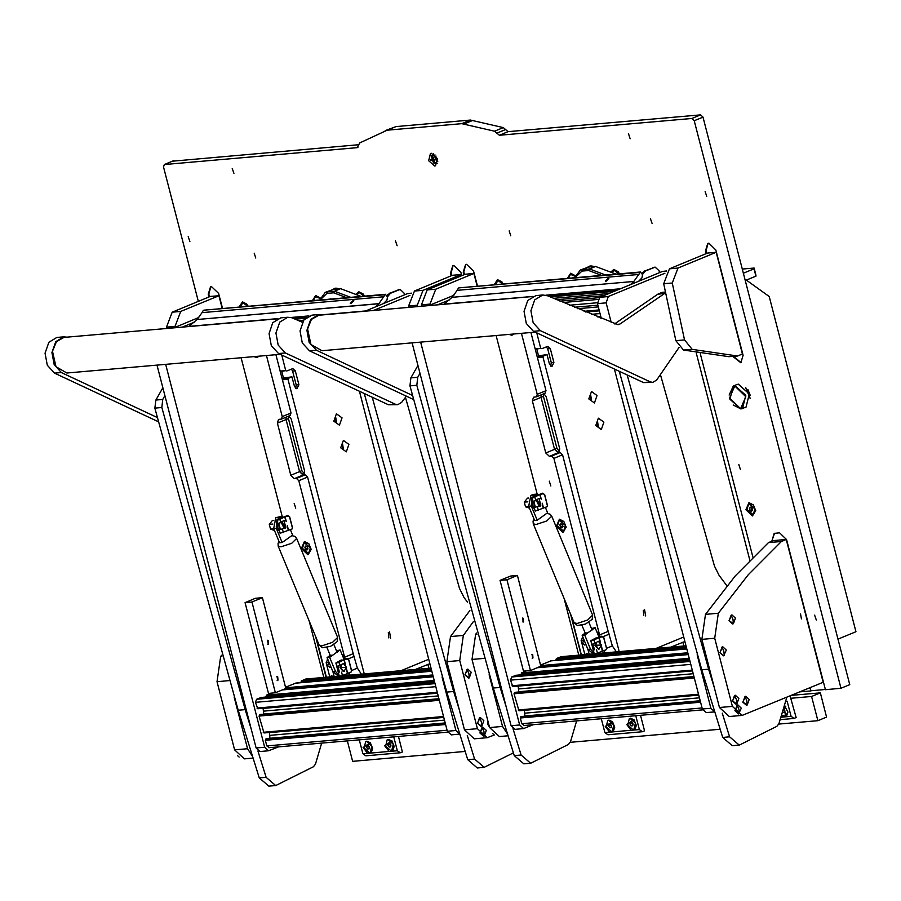 <?xml version="1.0" encoding="UTF-8"?>
<svg xmlns="http://www.w3.org/2000/svg" width="901" height="901" viewBox="0 0 901 901"><rect width="100%" height="100%" fill="white"/><g stroke="black" fill="none" stroke-linecap="round" stroke-linejoin="round"><path stroke-width="1.35" d="M630.182 138.754L628.549 133.877L630.182 138.754M233.888 173.352L232.255 168.476L233.888 173.352M706.756 196.418L705.123 191.541L706.756 196.418M816.295 619.978L814.662 615.101L816.295 619.978M189.852 241.547L188.219 236.67L189.852 241.547M434.597 165.975L435.487 165.761L437.289 158.576L431.309 153.271L430.419 153.485L428.628 160.671L434.597 165.975M750.319 395.584L747.898 389.716M255.794 258.069L254.161 253.181L255.794 258.069M397.082 245.725L395.449 240.849L397.082 245.725M320.283 297.961L315.677 295.472L312.365 300.641M364.533 296.091L363.114 293.895L358.756 291.71L355.749 294.379M307.86 554.779L311.16 549.43L308.773 543.663L304.414 541.467L301.396 548.54L307.86 554.779M253.969 356.661L256.853 357.528L259.161 356.21M248.237 306.239L246.806 304.054L242.448 301.858L239.137 307.038M295.81 508.187L294.222 503.434L295.81 508.187M461.729 275.661L460.85 272.271L453.811 265.468L452.786 265.716L450.511 273.183L451.21 275.852M453.057 265.615L451.041 272.958L451.728 275.638M222.491 308.491L218.594 293.422L211.555 286.608L210.53 286.856L208.255 294.323L208.953 297.003M210.8 286.766L208.784 294.109L209.471 296.778M510.799 235.803L509.166 230.926L510.799 235.803M652.087 223.471L650.454 218.594L652.087 223.471M575.288 275.695L570.682 273.206L567.371 278.386M619.539 273.825L618.12 271.64L613.761 269.444L610.754 272.125M752.403 515.98L755.702 510.619L753.315 504.853L748.956 502.668L745.938 509.729L752.403 515.98M562.866 532.525L566.166 527.164L563.778 521.397L559.431 519.213L556.413 526.285L562.866 532.525M508.975 334.406L511.858 335.262L514.167 333.944M503.242 283.984L501.812 281.788L497.453 279.603L494.142 284.772M740.352 469.387L738.764 464.623L740.352 469.387M550.815 485.932L549.227 481.168L550.815 485.932M732.795 356.379L740.825 362.765L743.088 355.298L715.867 250.016L708.817 243.202L707.792 243.45L705.528 250.917L706.215 253.586M708.062 243.36L706.046 250.703L706.733 253.372M477.496 286.225L473.599 271.167L466.56 264.353L465.535 264.601L463.272 272.068L463.959 274.737M465.806 264.5L463.79 271.854L464.477 274.523M594.39 266.527L590.819 265.885L587.643 267.18M589.558 266.133L588.229 267.079M339.373 288.793L335.814 288.14L332.638 289.435M334.553 288.388L333.224 289.334M810.472 687.519L810.776 690.932L809.943 687.733M774.5 533.313L771.966 540.87L774.241 533.415L779.568 532.784L786.607 539.598L825.417 689.659L841.016 688.296L694.232 120.734L691.878 118.459L499.334 135.274L494.559 131.197L461.751 123.696L387.261 130.206L359.69 142.966L357.19 147.674L164.297 164.568L163.543 167.057L198.288 301.407M841.016 688.296L849.733 684.692L702.949 117.13L700.595 114.855L508.051 131.67L503.276 127.593L470.468 120.103L395.978 126.602L385.223 130.701M811.294 690.718L825.372 689.49M799.897 691.889L810.776 690.932M358.688 144.701L172.71 161.144M581.393 654.926L571.234 615.642M326.387 677.18L316.228 637.908M348.924 672.687L350.129 675.108M266.471 355.568L282.25 416.566L281.495 419.055L278.488 419.449L277.35 423.177L290.809 475.221L294.334 478.622L296.485 478.431L298.839 480.706L345.106 659.025M752.932 557.19L700.302 353.721M603.929 650.421L605.134 652.853M521.476 333.314L537.255 394.3L536.5 396.789L533.493 397.183L532.356 400.922L545.815 452.955L549.34 456.356L551.491 456.176L553.845 458.44L600.122 636.759M275.909 354.746L290.967 412.962L289.863 415.53M288.433 416.183L288.421 418.605L286.067 419.573L286.079 417.152L286.067 419.573L299.526 471.617L303.051 475.018L305.202 474.827L307.545 477.102L353.215 653.664L357.359 668.148L361.414 674.128M530.914 332.492L545.972 390.707L544.868 393.275M543.438 393.928L543.427 396.35L541.073 397.318L541.084 394.897L541.073 397.318L554.532 449.351L558.057 452.764L560.208 452.572L562.562 454.836L608.22 631.398L612.365 645.893L616.43 651.862M609.324 634.124L603.062 636.714M733.369 356.334L741.072 362.641M354.318 656.39L348.056 658.969M781.19 716.025L782.811 717.072L786.325 716.768L787.936 712.15L784.366 705.337M785.492 701.541L787.114 701.226L791.033 716.351L793.995 718.48L796.169 717.579L790.087 695.944M780.829 717.241L782.811 717.072M786.325 716.768L791.033 716.351M793.995 718.48L780.097 719.696M820.304 692.88L811.587 696.484L817.849 720.687L826.555 717.083L820.304 692.88L791.382 695.403M817.849 720.687L778.768 724.1M720.169 729.213L570.277 742.3M465.164 751.468L352.629 761.3L347.347 740.892M811.587 696.484L790.706 698.309M433.133 155.558L433.505 153.767M437.762 161.583L436.456 160.761M434.642 156.346L434.98 154.848M437.481 163.385L435.949 162.383M431.838 156.605L432.3 159.409L430.52 159.578L430.757 160.288L432.48 160.141L433.516 162.89L432.998 160.096L434.778 159.928L434.541 159.218L432.818 159.364L431.838 156.605M434.192 163.498L435.07 163.137L432.514 155.524L431.106 156.008L434.192 163.498L431.106 156.008M436.444 160.806L434.586 156.323M432.998 160.096L434.901 159.759M430.926 159.533L433.043 160.074M433.009 159.916L432.48 160.141M781.46 715.101L785.424 716.227L784.197 705.922M785.661 716.115L787.913 711.914M785.74 706.654L784.32 705.506M782.395 711.948L784.388 712.545L784.67 710.664L783.296 708.929M784.467 712.027L782.901 712.68M783.791 709.402L784.568 711.362M783.69 710.101L782.845 710.45M533.133 501.418L534.856 507.139M534.462 508.434L532.3 504.526L532.221 499.762M533.505 496.856L536.872 494.807L538.201 494.908M536.872 494.807L532.232 497.386L542.605 493.207M531.804 498.174L531.32 504.616L534.721 509.459M540.262 505.9L534.203 507.443L535.138 511.047L547.087 506.711L547.47 505.517L544.632 494.559L543.033 493.748L540.014 494.412L534.608 497.183L532.198 497.397M532.615 501.305L535.509 500.674L538.393 498.67M547.369 505.619L544.542 494.66M533.842 501.294L535.217 506.553L534.203 507.443L539.361 506.125M534.203 507.443L534.867 506.587L533.493 501.373M543.562 493.635L542.571 493.219L532.176 497.6L540.116 494.311L543.123 493.647L544.632 494.559M547.47 505.517L547.132 506.655M532.547 657.403L532.412 655.128L532.795 657.978M532.66 657.392L532.761 654.622L532.93 657.899M532.739 657.955L532.153 658.203M531.827 654.43L532.559 654.577M523.154 621.104L523.019 618.829L523.402 621.679M523.267 621.093L523.368 618.323L523.537 621.6M523.346 621.656L522.76 621.893M522.434 618.12L523.177 618.266M726.938 585.796L719.111 575.401L714.549 566.188L660.501 375.053M619.438 371.91L701.744 669.815L708.637 669.206L627.333 375.435M722.726 737.446L729.619 736.838L739.225 745.082L732.333 745.679L722.726 737.446L701.744 669.815M729.619 736.838L722.275 713.187M714.189 687.091L708.637 669.206M739.225 745.082L776.944 726.296L778.914 723.672L786.753 697.318M417.906 365.468L410.856 377.846L409.921 385.842L493.252 688.015L500.145 687.407L416.814 385.245L417.749 377.237L419.945 373.386M514.246 755.646L521.138 755.038L530.734 763.282L523.841 763.879L514.246 755.646L493.252 688.015M521.138 755.038L512.962 728.706M506.227 707.003L500.145 687.407M530.734 763.282L568.452 744.485L570.423 741.872L576.674 720.868M601.316 318.447L597.476 303.614L599.717 297.33L662.472 271.392L666.492 270.919M702.318 709.008L710.934 708.265L714.797 711.869L706.249 712.612L702.318 709.008L614.572 369.714M599.717 297.33L608.333 296.575L664.927 273.183M696.236 352.967L749.846 560.287M710.934 708.265L697.104 654.745M611.171 322.479L606.091 302.86L597.476 303.614M608.333 296.575L606.091 302.86M533.392 724.652L523.605 728.56L519.686 724.956L420.666 342.11M496.147 335.521L537.21 494.311M564.184 598.602L578.814 655.151M437.481 304.842L449.317 299.943M428.865 305.597L453.834 295.269M523.605 728.56L514.989 729.303L511.07 725.71L412.061 342.864M679.151 347.29L656.604 380.143L652.808 382.362L650.376 381.945L540.409 330.69L533.178 322.806L530.948 310.732L534.71 299.853L542.807 295.01L547.842 295.866L617.973 324.675L619.82 324.123L665.602 292.881M614.561 323.864L657.865 294.12L661.998 292.318L665.411 292.014M652.808 382.362L643.483 382.542L533.516 331.286L526.285 323.403L524.055 311.329L527.817 300.45L535.915 295.607L542.807 295.01M412.207 395.269L316.42 350.241L309.178 342.357L306.948 330.284L310.721 319.405L318.808 314.562L322.344 314.888M413.21 399.357L309.527 350.849L302.285 342.954L300.056 330.881L303.828 320.001L311.915 315.17L318.808 314.562M801.417 618.919L800.572 613.986L801.417 618.919M719.471 707.522L732.389 706.384L742.21 715.383L729.281 716.52L719.471 707.522L701.845 639.372L705.449 614.336L718.379 613.209L714.763 638.246L701.845 639.372M718.379 613.209L748.28 574.77L781.392 541.467L786.269 539.451L773.351 540.589L768.474 542.605L735.351 575.897L705.449 614.336M732.389 706.384L714.763 638.246M742.21 715.383L823.199 682.26L786.269 539.451M781.392 541.467L768.474 542.605M508.096 735.824L499.436 736.579L489.615 727.58L471.989 659.442L475.604 634.405L476.55 633.031M489.615 727.58L502.533 726.454L489.175 674.781M502.533 726.454L507.567 734.135M570.434 613.705L581.1 654.948M672.281 282.993L684.512 339.914L692.137 349.329L737.559 355.963L742.435 353.947L716.149 252.291L678.048 268.036L672.281 282.993L663.677 283.736L675.896 340.668L684.512 339.914M663.677 283.736L669.432 268.791L678.048 268.036M716.149 252.291L707.533 253.046L669.432 268.791M692.137 349.329L683.521 350.084L728.943 356.717L737.559 355.963M683.521 350.084L675.896 340.668M430.216 305.034L430.025 304.133L421.409 304.887L427.175 289.942L435.791 289.187L430.025 304.133M427.175 289.942L465.276 274.197L473.892 273.442L477.203 286.259M473.892 273.442L435.791 289.187M421.691 306.216L421.409 304.887M532.007 654.329L532.682 658.282L532.007 654.329M522.614 618.03L523.29 621.983L522.614 618.03M517.388 575.446L540.87 666.211L530.407 670.535L506.936 579.771L517.388 575.446L510.495 576.043L500.044 580.368L506.936 579.771M530.407 670.535L523.515 671.132L500.044 580.368M606.001 281.349L605.326 281.146L608.13 278.184L608.817 278.42L606.001 281.349M638.741 281.202L642.019 277.801L642.481 274.692L640.453 272.034L633.831 281.427L630.509 284.603M640.014 272.451L459.082 287.869M553.574 298.344L608.963 293.501M458.226 288.32L457.111 290.359L638.888 274.49M633.831 281.427L452.054 297.296L633.82 281.439M443.799 304.29L452.043 297.307M616.813 290.257L548.641 296.215M577.823 308.66L598.32 306.881M452.054 297.296L457.111 290.359M524.134 725.395L521.769 723.694L520.294 718.007L521.476 716.486M524.979 716.171L524.416 710.27M698.703 695.031L519.01 710.743L514.032 693.804L515.214 692.283M518.728 691.968L518.165 686.066M692.441 670.828L512.759 686.539L510.495 680.131L511.622 676.989L516.048 675.266M521.183 674.793L521.465 672.912L526.387 670.885M540.555 665.028L550.905 660.861M556.041 660.388L556.334 658.507L561.255 656.739M532.48 296.542L318.864 315.192L311.408 319.405L307.545 329.023L310.958 344.509L321.961 350.726L535.183 332.12M659.521 272.609L659.048 270.773L655.117 267.169L645.443 271.032L642.436 274.58M643.866 272.395L641.951 273.465M642.571 272.507L645.443 271.032M654.306 267.372L644.147 271.145M653.011 267.484L655.117 267.169M746.343 280.065L769.263 296.508L855.95 631.725L837.953 639.158M601.294 429.54L603.918 422.164L598.354 418.165L595.73 425.542L601.294 429.54M598.422 426.759L597.464 421.206L598.422 426.759M597.723 426.871L597.228 421.24M594.412 402.916L597.036 395.539L591.473 391.541L588.849 398.918L594.412 402.916M591.529 400.134L590.583 394.582L591.529 400.134M590.842 400.247L590.346 394.615M645.645 615.957L644.564 609.65L645.645 615.957M643.787 615.665L643.325 610.304M535.149 348.856L540.746 348.372L536.748 332.886M540.746 348.372L535.262 349.284M537.131 356.537L543.675 355.974L546.986 354.6L549.497 364.286L551.953 366.527L553.856 362.484L550.252 348.563L547.797 346.311L541.805 348.71M543.675 355.974L542.988 357.033L537.39 357.517M619.178 651.626L542.988 357.033M532.356 400.922L541.073 397.318L554.532 449.351L558.564 452.64L559.701 448.901L546.243 396.868L543.934 393.726M536.793 349.149L538.528 355.85L546.986 354.6M550.612 366.099L551.266 362.709L547.673 348.788L546.344 346.829M537.109 356.436L538.528 355.85M543.427 396.35L556.886 448.383L559.544 451.671M742.233 269.027L754.081 267.991L755.962 275.255L755.928 276.111L745.206 280.538M743.336 273.285L754.058 268.847L754.081 267.991M755.928 276.111L754.058 268.847M683.701 636.996L656.108 648.393M684.85 641.456L670.761 647.121M586.168 276.742L583.398 276.979M574.725 277.745L580.233 270.109L589.445 268.949L605.709 275.042M581.978 271.122L582.53 269.557L588.635 267.034L595.55 266.426L589.445 268.949L588.736 270.537L581.978 271.122L574.984 277.722M601.699 275.391L588.736 270.537M588.635 267.034L580.233 270.109M595.55 266.426L616.115 274.129M585.582 643.708L584.873 645.139L582.654 643.337L583.274 641.287L584.783 641.794M589.13 654.25L587.767 648.99M603.276 653.011L602.679 650.702L597.025 653.552M599.176 637.153L597.892 632.175L597.014 632.254M597.115 632.502L597.892 632.175M584.096 640.115L581.134 640.374L582.812 637.007M582.249 637.232L582.879 637.176M581.134 640.374L584.817 654.622M585.695 654.543L586.405 653.383L588.252 654.317M598.748 649.125L595.775 645.341L596.485 642.413M598.309 641.242L601.53 645.026L598.996 649.125M598.354 649.17L595.032 645.409L595.358 643.213M601.496 645.015L596.845 645.262L601.496 645.015M592.914 639.744L597.453 637.863M596.214 637.784L591.619 640.273M591.033 641.388L593.86 652.313M593.556 651.164L591.484 643.123M592.475 644.384L594.097 649.993M594.041 640.048L591.371 640.374L601.767 636.196L591.349 640.588L602.296 636.635L603.704 637.649L602.195 636.737L599.188 637.401L594.041 640.048L594.942 643.505L597.566 641.647M591.788 644.294L594.942 643.505M599.435 648.889L598.534 649.114M601.474 646.254L602.634 650.713L605.641 650.049L606.632 648.506L603.794 637.548M606.542 648.607L603.704 637.649M593.016 644.283L594.378 649.542L593.376 650.432L594.041 649.565L592.667 644.35M602.735 636.624L601.395 636.241M606.632 648.506L606.305 649.644M750.206 398.614L745.679 387.655M528.718 506.294L530.858 495.426L533.448 495.201L531.297 506.069L528.718 506.294L534.586 520.474L537.165 520.249L547.571 512.793L545.308 507.319M533.448 495.201L530.858 495.426M531.027 495.313L533.302 494.446L535.881 494.221L533.606 495.088M531.297 506.069L537.165 520.249M538.494 494.795L535.881 494.221M591.98 629.889L587.824 632.862L585.233 633.088L581.922 625.249M591.518 628.594L595.111 627.648L599.052 637.198M592.036 629.844L595.111 627.648M593.399 653.878L587.936 649.396L582.114 635.329L584.704 635.104L587.824 632.862M582.114 635.329L585.233 633.088M587.936 649.396L590.515 649.17L584.704 635.104M590.515 649.17L594.086 653.202M597.149 653.507L598.985 652.572M540.791 505.213L539.203 499.098L540.791 505.213M538.505 498.422L539.136 498.264L540.465 505.979M528.808 506.52L525.497 506.812L524.281 502.127L527.502 498.163L528.774 498.05M524.281 502.127L527.918 501.812M529.484 508.153L525.497 506.812M539.586 506.148L537.311 499.424M539.136 506.193L536.253 500.179M494.063 734.844L492.543 733.38M737.086 705.111L735.103 710.686L738.64 713.885L741.286 708.13L737.863 704.931L737.086 705.111L738.91 709.346L739.304 713.705M737.761 704.942L734.901 710.709L738.538 713.885M753.484 505.056L748.945 503.693M754.948 508.862L748.697 503.783L746.94 509.561L753.191 514.651L754.948 508.862M753.427 514.539L755.68 510.36M750.398 507.117L749.373 508.277L749.925 510.371L751.479 511.306L752.504 510.146L751.963 508.051L750.398 507.117M751.13 507.556L749.373 508.277M751.457 507.747L752.425 509.842M751.93 509.549L749.925 510.371M563.891 531.083L566.143 526.905M557.404 526.105L563.654 531.196L565.411 525.407L559.161 520.327L557.404 526.105M563.958 521.6L559.408 520.237M561.954 527.851L562.967 526.691L562.427 524.596L560.861 523.661L559.848 524.821L560.388 526.916L561.954 527.851M561.931 524.292L562.888 526.387M562.393 526.094L560.388 526.916M561.593 524.1L559.848 524.821M501.992 281.99L498.467 280.324L497.442 280.628M502.769 284.018L497.983 280.515L495.178 284.682M499.728 284.288L498.219 284.423M575.221 275.605L571.696 273.927L570.671 274.231M575.108 276.235L570.423 274.321L568.407 278.296M572.957 277.891L571.448 278.026M618.289 271.843L614.764 270.165L613.739 270.469M619.077 273.87L614.291 270.368L611.79 272.507M634.113 719.899L630.576 718.21L629.551 718.502M630.092 718.401L629.303 718.593L627.715 724.956L633.009 729.664L633.797 729.472L635.385 723.098L630.092 718.401M634.034 729.36L636.286 725.147M630.058 724.156L631.274 725.913L632.761 725.778L633.043 723.897L631.826 722.152L630.34 722.275L630.058 724.156L632.063 723.334L632.941 724.595M632.84 725.26L631.274 725.913M632.164 722.636L632.063 723.334M392.036 741.027L388.489 739.338L387.464 739.642M388.016 739.541L387.216 739.732L385.628 746.096L390.921 750.792L391.71 750.601L393.298 744.237L388.016 739.541M391.946 750.488L394.199 746.276M387.971 745.296L389.187 747.042L390.685 746.918L390.955 745.037L389.739 743.28L388.252 743.415L387.971 745.296L389.975 744.463L390.854 745.724M390.752 746.4L389.187 747.042M390.077 743.775L389.975 744.463M612.579 721.78L609.042 720.09L608.006 720.383M608.558 720.282L607.77 720.473L606.182 726.837L611.464 731.533L612.263 731.342L613.851 724.978L608.558 720.282M612.489 731.24L614.752 727.028M608.524 726.037L609.74 727.794L611.227 727.659L611.509 725.778L610.292 724.032L608.794 724.156L608.524 726.037L610.529 725.215L611.407 726.476M611.306 727.141L609.74 727.794M610.63 724.517L610.529 725.215M370.491 742.908L366.955 741.219L365.93 741.523M366.47 741.422L365.682 741.613L364.094 747.976L369.387 752.673L370.176 752.481L371.764 746.118L366.47 741.422M370.412 752.369L372.665 748.157M366.437 747.177L367.653 748.922L369.14 748.799L369.421 746.918L368.205 745.161L366.718 745.296L366.437 747.177L368.441 746.343L369.32 747.605M369.219 748.28L367.653 748.922M368.543 745.645L368.441 746.343M634.698 730.001L636.309 725.384L633.966 719.719L626.724 724.505L631.184 730.306L639.406 729.585L642.368 731.713L644.542 730.812L640.532 715.293M613.164 731.882L614.764 727.265L612.432 721.6L605.19 726.386L609.65 732.186L631.184 730.306M635.813 715.709L639.406 729.585M642.368 731.713L607.905 734.72L604.943 732.603L609.65 732.186M601.35 718.716L604.943 732.603M392.611 751.13L394.221 746.512L391.879 740.847L384.637 745.645L389.097 751.434L397.318 750.724L400.281 752.842L402.454 751.952L398.445 736.432M371.077 753.011L372.687 748.393L370.345 742.728L363.103 747.526L367.563 753.315L389.097 751.434M393.726 736.838L397.318 750.724M400.281 752.842L365.817 755.86L362.855 753.732L367.563 753.315M359.262 739.845L362.855 753.732M363.283 294.098L359.758 292.431L358.733 292.735M364.072 296.125L359.285 292.622L356.785 294.773M246.975 304.256L243.461 302.578L242.437 302.882M247.764 306.284L242.977 302.781L240.173 306.948M244.723 306.543L243.214 306.678M320.204 297.859L316.69 296.192L315.665 296.497M320.103 298.49L315.418 296.575L313.402 300.551M317.952 300.157L316.442 300.292M308.885 553.349L311.138 549.159M302.398 548.371L308.649 553.451L310.406 547.673L304.155 542.582L302.398 548.371M308.953 543.866L304.403 542.492M306.948 550.117L307.962 548.957L307.421 546.862L305.856 545.927L304.842 547.087L305.383 549.182L306.948 550.117M306.926 546.558L307.883 548.653M307.387 548.349L305.383 549.182M306.588 546.355L304.842 547.087M365.108 311.16L407.466 293.658L411.487 293.174M447.313 731.274L455.929 730.52L459.78 734.124L451.243 734.878L447.313 731.274L359.567 391.98M373.724 310.406L409.921 295.449M455.929 730.52L442.087 677.011M162.89 387.734L155.85 400.1L154.904 408.108L238.247 710.27L245.14 709.673L161.797 407.5L162.743 399.503L164.939 395.64M259.24 777.901L266.133 777.304L275.729 785.537L268.836 786.145L259.24 777.901L238.247 710.27M266.133 777.304L257.956 750.961M251.221 729.258L245.14 709.673M275.729 785.537L313.447 766.751L315.418 764.127L321.668 743.134M467.484 602.15L464.094 597.656L459.544 588.454L405.495 397.307M364.432 394.165L446.738 692.069L453.631 691.472L372.327 397.701M467.72 759.701L474.613 759.104L484.209 767.337L477.316 767.945L467.72 759.701L446.738 692.069M474.613 759.104L467.27 735.441M459.172 709.357L453.631 691.472M484.209 767.337L513.401 752.932M278.386 746.906L268.599 750.815L264.669 747.222L165.66 364.376M241.141 357.787L282.204 516.566M309.178 620.857L323.797 677.406M182.464 327.097L194.301 322.209M173.848 327.851L198.828 317.535M268.599 750.815L259.984 751.569L256.064 747.965L157.044 365.119M330.577 665.974L329.856 667.404L327.637 665.602L328.268 663.541L329.777 664.048M334.125 676.505L332.762 671.256M348.27 675.266L347.673 672.957M344.171 659.408L342.887 654.441L341.997 654.509M342.098 654.757L342.887 654.441M329.09 662.381L326.128 662.64L327.795 659.262M327.243 659.498L327.874 659.442M326.128 662.64L329.811 676.888M330.69 676.809L331.399 675.649L333.246 676.583M343.743 671.391L340.758 667.596L341.468 664.679M343.304 663.508L346.525 667.292L343.991 671.38M343.247 671.448L340.026 667.664L340.341 665.467M346.491 667.281L341.828 667.528L346.491 667.281M337.898 661.998L342.448 660.118M341.209 660.039L336.614 662.539M336.028 663.654L338.855 674.567M338.551 673.419L336.467 665.377M337.47 666.65L339.091 672.259M342.02 675.818L351.255 671.955L351.627 670.772L348.788 659.802L347.189 659.003L344.182 659.656L338.776 662.426L335.848 662.978L346.761 658.451M335.848 662.978L337.289 666.672L342.56 663.913M344.43 671.144L343.529 671.369M351.536 670.873L348.698 659.904M337.999 666.537L339.373 671.797L338.359 672.698L339.024 671.831L337.65 666.616M347.73 658.879L346.727 658.462L336.343 662.854L344.272 659.555L347.29 658.901L348.788 659.802M351.627 670.772L351.3 671.909M285.786 527.468L284.198 521.364L285.786 527.468M283.5 520.677L284.13 520.519L285.448 528.245M273.803 528.786L270.491 529.067L269.275 524.382L272.485 520.429L273.769 520.316M269.275 524.382L272.913 524.067M274.478 530.407L270.491 529.067M284.581 528.403L282.306 521.69M284.175 528.459L281.247 522.434M273.713 528.56L275.852 517.681L278.443 517.456L276.292 528.324L273.713 528.56L279.58 542.729L282.159 542.503L292.566 535.048L290.302 529.585M278.443 517.456L275.852 517.681M276.01 517.568L280.875 516.487L278.6 517.343M276.292 528.324L282.159 542.503M283.488 517.05L280.875 516.487M336.974 652.155L332.818 655.128L330.228 655.354L326.917 647.504M336.512 650.86L340.094 649.914L344.047 659.464M337.03 652.11L340.094 649.914M338.393 676.133L332.931 671.65L327.108 657.595L329.687 657.37L332.818 655.128M327.108 657.595L330.228 655.354M332.931 671.65L335.51 671.425L329.687 657.37M335.51 671.425L339.08 675.468M342.143 675.773L343.979 674.826M175.211 327.288L175.019 326.399L166.403 327.153L172.17 312.196L180.786 311.442L175.019 326.399M172.17 312.196L210.271 296.452L218.887 295.708L222.198 308.514M218.887 295.708L180.786 311.442M166.685 328.482L166.403 327.153M350.996 303.603L350.32 303.4L353.124 300.438L353.811 300.675L350.996 303.603M383.725 303.457L387.013 300.056L387.475 296.958L385.437 294.3L378.814 303.705L375.492 306.869M384.997 294.717L204.076 310.124M298.569 320.598L303.716 320.148M203.221 310.586L202.094 312.624L383.882 296.756M188.793 326.545L197.049 319.551L202.094 312.624M306.43 317.355L293.636 318.47M277.001 676.595L277.677 680.548L277.001 676.595M267.608 640.284L268.284 644.238L267.608 640.284M262.382 597.712L285.854 688.465L275.402 692.79L251.931 602.026L262.382 597.712L255.49 598.309L245.038 602.634L251.931 602.026M275.402 692.79L268.509 693.398L245.038 602.634M406.261 396.282L401.598 402.398L397.791 404.617L395.37 404.211L285.403 352.955L278.172 345.06L275.931 332.987L279.704 322.108L287.791 317.276L291.744 317.715L302.409 322.254M397.791 404.617L388.477 404.808L278.51 353.552L271.28 345.669L269.039 333.584L272.812 322.704L280.898 317.873L287.791 317.276M331.163 299.008L328.392 299.245M319.72 299.999L325.227 292.363L327.525 291.811L334.44 291.214L350.703 297.296M326.962 293.388L327.525 291.811L333.629 289.289L340.544 288.692L334.44 291.214L333.73 292.791L326.962 293.388L319.968 299.977M346.694 297.645L333.73 292.791M333.629 289.289L325.227 292.363M340.544 288.692L361.11 296.384M157.202 417.523L61.414 372.507L54.173 364.612L51.943 352.539L55.716 341.659L63.802 336.828L67.338 337.154M158.204 421.612L54.522 373.104L47.28 365.22L45.05 353.147L48.823 342.267L56.909 337.425L63.802 336.828M404.515 294.875L404.031 293.028L400.112 289.424L390.437 293.287L387.43 296.846M388.86 294.661L386.946 295.719M387.565 294.773L390.437 293.287M399.301 289.626L389.142 293.399M398.005 289.739L400.112 289.424M346.288 451.795L348.912 444.418L343.349 440.42L340.724 447.808L346.288 451.795M343.416 449.025L342.459 443.461L343.416 449.025M342.718 449.137L342.222 443.506M339.407 425.182L342.031 417.794L336.456 413.807L333.832 421.184L339.407 425.182M336.524 422.4L335.577 416.836L336.524 422.4M335.825 422.513L335.341 416.881M390.64 638.212L389.559 631.916L390.64 638.212M388.781 637.919L388.32 632.558M280.143 371.122L285.741 370.626L281.743 355.152M285.741 370.626L280.245 371.539M282.126 378.803L288.669 378.229L291.98 376.866L294.492 386.54L296.936 388.793L298.85 384.738L295.246 370.829L292.791 368.577L286.788 370.964M288.669 378.229L287.982 379.287L282.385 379.783M364.173 673.88L287.982 379.287M277.35 423.177L286.067 419.573L299.526 471.617L303.558 474.895L304.696 471.167L291.237 419.123L288.917 415.98M281.788 371.403L283.522 378.116L291.98 376.866M295.596 388.365L296.26 384.964L292.656 371.054L291.338 369.083M282.103 378.702L283.522 378.116M288.421 418.605L301.88 470.637L304.538 473.937M269.129 747.65L266.764 745.949L265.288 740.262L266.471 738.741M269.973 738.426L269.41 732.524M264.004 732.997L443.697 717.286L264.004 732.997L259.026 716.058L260.209 714.538M263.711 714.223L263.148 708.321M257.754 708.794L437.435 693.083L257.754 708.794L255.49 702.386L256.605 699.244L261.031 697.52M266.167 697.047L266.459 695.178L271.381 693.139M285.549 687.283L295.9 683.116M301.035 682.643L301.328 680.773L306.239 679.005M464.454 729.776L477.384 728.65L487.193 737.649L474.275 738.775L464.454 729.776L446.84 661.627L450.444 636.602L463.362 635.475L459.758 660.501L446.84 661.627M469.917 610.529L450.444 636.602M477.384 728.65L459.758 660.501M487.193 737.649L494.322 735.047M473.216 621.758L463.362 635.475M277.474 318.808L63.858 337.458L56.403 341.67L52.528 351.277L55.952 366.763L66.956 372.991L280.177 354.375M417.276 305.248L408.66 306.002L414.426 291.057L452.527 275.312L461.143 274.557L423.042 290.302L417.276 305.248L417.557 306.577M461.143 274.557L461.458 275.774M408.66 306.002L408.941 307.331M428.696 659.262L401.103 670.659M429.845 663.71L415.744 669.375M253.091 758.079L244.419 758.845L234.609 749.846L216.983 681.697L220.599 656.671L221.545 655.286M234.609 749.846L247.527 748.708L234.17 697.036M247.527 748.708L252.562 756.401M315.429 635.96L326.094 677.203M285.257 528.166L279.197 529.709L280.121 533.302L292.082 528.977L292.453 527.783L289.626 516.825L288.027 516.014L285.009 516.678L279.603 519.438L276.686 519.99L287.588 515.473M276.686 519.99L278.116 523.684L283.387 520.924M292.363 527.885L289.525 516.926M279.197 529.709L284.356 528.391M278.837 523.56L280.2 528.808L279.197 529.698L279.862 528.842L278.488 523.627M288.557 515.89L287.554 515.485L277.17 519.866L285.11 516.577L288.117 515.913L289.626 516.825M292.453 527.783L292.127 528.921M278.127 523.684L279.839 529.405M279.456 530.7L277.294 526.792L277.215 522.028M278.499 519.111L281.867 517.073L283.196 517.174M281.867 517.073L277.215 519.64M276.798 520.429L276.314 526.882L279.715 531.725M277.542 679.669L277.395 677.394L277.79 680.244M277.654 679.658L277.756 676.888L277.925 680.165M277.733 680.221L277.148 680.458M276.81 676.685L277.553 676.831M268.149 643.359L268.014 641.095L268.397 643.933M268.261 643.348L268.363 640.577L268.532 643.855M268.34 643.911L267.755 644.159M267.428 640.386L268.171 640.532M731.173 615.124L729.191 620.71L733.403 623.729L735.385 618.142L731.95 614.944L731.173 615.124L733.009 619.359L733.403 623.729M731.86 614.955L728.999 620.721L732.637 623.909M722.061 647.019L720.079 652.606L723.616 655.793L726.274 650.038L722.839 646.839L722.061 647.019L723.886 651.265L724.28 655.624M722.737 646.85L719.876 652.617L723.514 655.804M744.981 696.484L742.998 702.07L747.211 705.089L749.193 699.514L745.758 696.304L744.981 696.484L746.816 700.73L747.211 705.089M745.656 696.315L742.796 702.082L746.445 705.269M734.574 695.426L732.592 701.012L736.804 704.03L738.786 698.455L735.351 695.245L734.574 695.426L736.41 699.672L736.804 704.03M735.261 695.257L732.4 701.023L736.038 704.21M467.056 669.285L465.074 674.86L469.275 677.879L471.257 672.304L467.833 669.105L467.056 669.285L468.88 673.52L469.275 677.879M467.732 669.116L464.871 674.883L468.509 678.059M487.993 721.307L487.993 724.325L489.401 726.769M487.903 720.958L487.79 724.348L489.468 726.994M479.569 717.692L477.586 723.266L481.798 726.285L483.781 720.71L480.346 717.511L479.569 717.692L481.404 721.926L481.798 726.285M480.244 717.523L477.384 723.289L481.033 726.465M482.08 727.377L480.087 732.952L484.299 735.971L486.281 730.396L482.846 727.186L482.08 727.377L483.905 731.612L484.299 735.971M482.756 727.197L479.895 732.975L483.533 736.151M239.058 757.11L237.537 755.646M451.041 272.958L450.511 273.183M208.784 294.109L208.255 294.323M694.232 120.734L702.949 117.13M691.878 118.459L700.595 114.855M499.334 135.274L508.051 131.67M496.676 133.213L505.393 129.609M494.559 131.197L503.276 127.593M464.364 123.91L473.081 120.306M461.751 123.696L470.468 120.103M387.261 130.206L395.978 126.602M357.19 147.674L357.979 147.347M164.635 164.489L173.352 160.885M612.365 645.893L606.576 648.281M608.22 631.398L599.503 635.002M562.562 454.836L553.845 458.44M560.208 452.572L551.491 456.176M558.057 452.764L549.34 456.356M556.886 448.383L545.815 452.955M545.972 390.707L537.255 394.3M357.359 668.148L351.57 670.547M353.215 653.664L344.497 657.268M307.545 477.102L298.839 480.706M305.202 474.827L296.485 478.431M303.051 475.018L294.334 478.622M301.88 470.637L290.809 475.221M290.967 412.962L282.25 416.566M431.286 160.074L430.757 160.288M535.768 500.517L534.879 497.059M538.325 510.371L537.424 506.914M543.202 507.815L542.177 503.839M540.893 498.861L539.767 494.503M543.461 507.725L542.312 503.265M541.264 499.233L540.014 494.412M409.921 385.842L416.814 385.245M410.856 377.846L417.749 377.237M666.368 271.055L662.472 271.392M511.07 725.71L519.686 724.956M664.758 293.512L657.865 294.12M540.409 330.69L533.516 331.286M619.82 324.123L616.07 324.45M650.376 381.945L643.483 382.542M316.42 350.241L309.527 350.849M484.164 658.372L471.989 659.442M475.604 634.405L476.933 634.293M556.762 299.706L603.907 295.596M620.552 288.714L545.916 295.235M532.874 296.373L444.035 304.121M597.723 299.481L563.249 302.488M569.601 305.191L597.318 302.77M597.881 305.169L574.399 307.218M560.005 301.103L599.075 297.69M584.062 311.284L599.12 309.967M599.345 310.822L585.796 312.005M600.055 313.571L591.371 314.325M600.776 316.386L597.104 316.701M601.192 317.952L600.314 318.03M585.571 311.915L599.311 310.721L585.627 311.937M600.877 316.769L597.881 317.028M521.769 723.694L702.048 707.949M520.294 718.007L700.573 702.262M520.744 716.745L700.268 701.079M521.352 716.498L700.223 700.888M525.046 715.98L700.167 700.696M525.148 713.096L699.446 697.881M524.438 710.348L698.737 695.133M518.233 710.022L698.512 694.277M514.032 693.804L694.322 678.059M514.482 692.542L694.007 676.876M515.09 692.295L693.961 676.685M518.796 691.777L693.916 676.493M518.897 688.893L693.184 673.678M518.188 686.145L692.475 670.93M511.971 685.819L692.25 670.074M510.495 680.131L690.785 664.386M511.622 676.989L690.008 661.413M515.71 675.288L689.67 660.106L515.879 675.254M521.015 674.173L689.513 659.464M521.465 672.912L689.197 658.271M537.165 667.742L688.24 654.554M539.181 666.909L688.071 653.912M540.701 665.557L687.767 652.718M550.579 660.883L686.799 648.99M555.883 659.769L686.63 648.348M556.334 658.507L686.325 647.166M560.433 656.818L685.988 645.859M547.673 348.788L550.252 348.563M551.266 362.709L553.856 362.484M682.834 642.131L683.825 645.983M597.487 653.36L596.597 649.903M602.375 650.792L601.35 646.828M600.055 641.85L598.928 637.48M600.438 642.21L599.188 637.401M738.313 384.22L736.669 384.614L738.347 384.209L749.339 393.928L745.972 407.117L749.26 393.951L738.313 384.22M733.245 405.056L740.915 408.93L742.559 408.536L745.837 395.359L734.889 385.628L733.256 386.033L729.123 395.066M734.777 385.943L729.607 398.062L740.678 408.761L745.848 396.643L734.777 385.943M750.105 398.084L745.972 388.094M592.678 615.18L592.239 619.359L585.56 624.055L577.44 625.463L574.207 622.828L577.124 623.537L587.621 620.023L592.678 615.18L551.705 516.183L549.914 514.122L546.761 513.379M574.207 622.828L533.246 523.83L536.151 524.528L546.659 521.026L551.705 516.183M538.64 519.19L546.107 513.84M411.363 293.309L407.466 293.658M154.904 408.108L161.797 407.5M155.85 400.1L162.743 399.503M256.064 747.965L264.669 747.222M339.936 665.76L339.035 662.303M342.481 675.615L341.592 672.157M347.369 673.058L346.333 669.083M345.049 664.105L343.923 659.746M347.617 672.968L346.468 668.508M345.421 664.476L344.182 659.656M337.672 637.446L337.233 641.625L330.554 646.31L322.434 647.729L319.202 645.082L322.108 645.792L332.615 642.289L337.672 637.446L296.699 538.449L294.897 536.377L291.744 535.644M319.202 645.082L278.24 546.085L281.146 546.794L291.654 543.28L296.699 538.449M283.635 541.456L291.102 536.106M301.756 321.972L302.601 321.894M378.825 303.682L197.049 319.551L378.814 303.705M365.547 310.98L321.927 314.787M308.885 315.924L290.91 317.49M277.868 318.627L189.03 326.387M285.403 352.955L278.51 353.552M395.37 404.211L388.477 404.808M61.414 372.507L54.522 373.104M292.656 371.054L295.246 370.829M296.26 384.964L298.85 384.738M266.764 745.949L447.042 730.215M265.288 740.262L445.567 724.528M265.739 739.011L445.263 723.334M266.347 738.752L445.207 723.143M270.041 738.246L445.162 722.951M270.142 735.362L444.441 720.147M269.433 732.614L443.731 717.399M263.227 732.276L443.506 716.543M259.026 716.058L439.305 700.325M259.477 714.808L439.001 699.131M260.085 714.549L438.956 698.939L260.141 714.538M263.779 714.043L438.9 698.748M263.88 711.159L438.179 695.944M263.171 708.411L437.469 693.196M256.965 708.073L437.244 692.34M255.49 702.386L435.769 686.652M256.605 699.244L435.003 683.679M260.704 697.554L434.665 682.372M266.009 696.428L434.496 681.73M266.459 695.178L434.192 680.537M282.159 689.997L433.235 676.809M284.175 689.164L433.066 676.167M285.685 687.812L432.75 674.973M295.573 683.149L431.793 671.256L295.731 683.104M300.878 682.023L431.624 670.614M301.328 680.773L431.32 669.42M305.416 679.072L430.982 668.114M414.426 291.057L423.042 290.302M427.817 664.386L428.82 668.238M229.158 680.638L216.983 681.697M220.599 656.671L221.928 656.547M280.763 522.771L279.873 519.325M283.308 532.637L282.418 529.18M288.196 530.07L287.171 526.105M285.887 521.127L284.75 516.757M288.455 529.991L287.295 525.531M286.259 521.488L285.009 516.678M164.297 164.568L173.015 160.964M545.218 393.185L536.5 396.789M290.201 415.451L281.495 419.055M436.073 156.143L435.014 156.583M437.627 159.882L436.557 160.322M585.132 276.832L585.74 276.584M531.691 497.735L532.615 501.328M550.297 296.925L614.189 291.35M640.656 271.989L458.868 287.858M523.729 725.496L702.611 709.875M521.409 716.486L700.212 700.877M519.01 710.743L698.714 695.054M515.158 692.283L693.961 676.674M512.759 686.539L692.452 670.851M537.244 667.709L688.229 654.52M550.736 660.85L686.799 648.968M560.839 656.716L685.976 645.792M593.376 650.432L594.243 653.799M590.853 640.712L591.788 644.305M736.669 384.614L733.256 386.033L729.889 399.222L740.881 408.941L745.972 407.117M533.246 523.83L533.054 521.093L534.034 519.145M592.115 630.036L588.927 622.343M338.359 672.698L339.238 676.065M278.24 546.085L278.049 543.348L279.028 541.411M337.109 652.301L333.922 644.609M295.291 319.191L305.326 318.312M385.639 294.244L203.863 310.113M268.723 747.751L447.606 732.141M266.403 738.741L445.207 723.131M260.873 697.509L434.665 682.339M282.238 689.963L433.223 676.786M305.822 678.971L430.96 668.058M330.126 299.098L330.735 298.839"/></g></svg>
